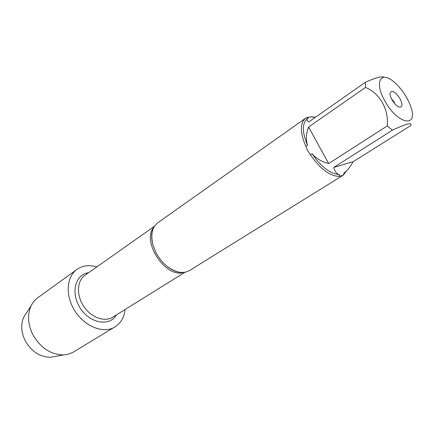<?xml version="1.0" encoding="UTF-8"?>
<svg xmlns="http://www.w3.org/2000/svg" width="434" height="434" viewBox="0 0 434 434"><rect width="100%" height="100%" fill="white"/><g stroke="black" fill="none" stroke-linecap="round" stroke-linejoin="round"><path stroke-width="0.65" d="M305.558 118.254L157.835 222.718C152.09 227.242 150.462 234.653 152.963 244.966L155.898 252.463C158.779 258.013 162.528 262.646 167.15 266.362C175.672 272.677 183.137 274.071 189.533 270.534L343.213 175.173L339.008 176.394C329.628 175.971 320.097 168.745 310.408 154.721L307.657 150.685L305.758 146.231C299.992 132.451 299.927 123.126 305.558 118.254L306.637 117.614L311.373 116.735L314.108 117.147M346.858 170.562L343.213 175.173M396.589 84.299L394.376 82.27C380.802 69.993 373.826 82.113 385.023 101.214C397.663 124.314 418.36 128.171 410.993 107.334C408.096 98.8 403.294 91.124 396.589 84.299M384.117 77.306C382.045 75.95 375.773 77.621 365.314 82.308L365.509 87.418C379.864 93.31 388.848 109.178 387.264 125.925L392.385 130.189C406.739 123.544 412.799 122.035 410.564 125.665L353.146 161.73L333.741 167.421C334.983 171.853 336.882 174.224 339.448 174.522C330.48 174.061 321.366 167.139 312.111 153.761C316.12 158.47 321.643 161.736 328.674 163.558L387.264 125.925M365.509 87.418L308.574 127.016C306.144 133.488 305.802 139.634 307.554 145.444C302.037 132.24 301.977 123.305 307.375 118.65L307.684 118.433C306.502 119.279 306.843 120.457 308.715 121.97L365.314 82.308M306.637 117.614L308.341 118.07L307.684 118.433M392.385 130.189L333.741 167.421M343.506 174.983L343.853 173.155C346.858 171.11 349.956 167.302 353.146 161.73M315.637 117.115L312.968 117.207L311.373 116.735M310.408 154.721L312.111 153.761M339.448 174.522L339.008 176.394M307.554 145.444L305.758 146.231M116.486 314.851C109.894 326.688 90.353 323.677 80.447 308.444C70.27 293.389 75.104 274.217 88.574 272.753M399.909 98.513C402.926 104.719 402.622 107.556 398.998 107.019C395.179 105.771 389.661 97.444 389.998 93.44C391.533 89.567 394.837 91.254 399.909 98.513M328.674 163.558L308.574 127.016M394.88 103.84L393.942 101.806L391.322 98.475M125.079 309.507C124.211 317.314 120.885 323.075 115.108 326.786C102.923 334.95 81.093 325.044 72.467 306.54C65.257 292.201 67.547 275.894 77.046 269.378C82.715 265.499 89.312 264.68 96.842 266.921M77.046 269.378L37.774 297.735C34.948 299.786 32.724 302.482 31.096 305.824C27.347 314.211 27.749 323.46 32.306 333.583C39.955 347.574 50.409 354.686 63.652 354.92L68.219 354.231L73.058 352.289L115.108 326.786M55.53 356.401L50.659 357.291C39.64 357.117 31.004 351.296 24.749 339.811C21.016 331.5 20.724 323.851 23.859 316.869L26.572 312.73M183.609 272.427C165.831 278.579 141.196 241.423 153.788 227.443M154.482 226.244L84.907 275.34C76.975 280.771 76.221 295.163 83.681 306.301C91.037 317.509 104.583 322.419 112.677 317.221L184.987 272.248M181.141 272.427C176.757 272.275 172.097 270.257 167.15 266.362M152.822 229.716C151.254 233.812 151.303 238.895 152.963 244.966M50.659 357.291L63.652 354.92M23.859 316.869L31.096 305.824"/></g></svg>
